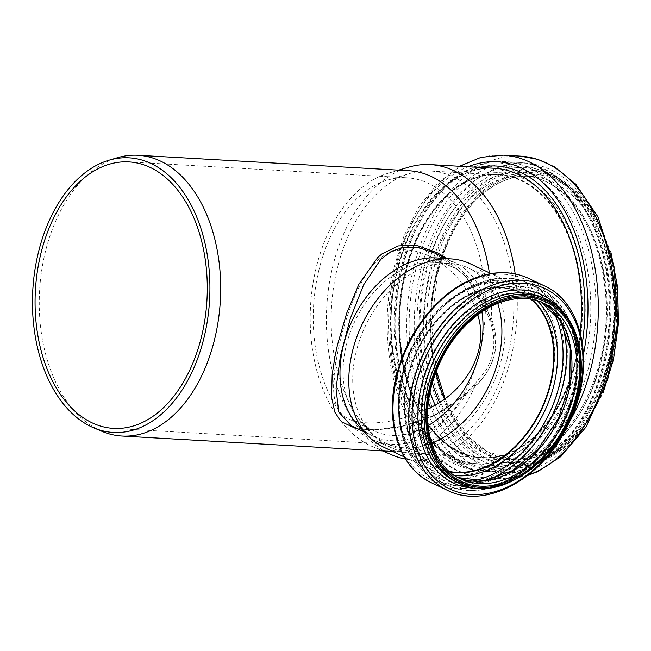 <?xml version="1.0" encoding="UTF-8"?>
<svg xmlns="http://www.w3.org/2000/svg" width="651" height="651" viewBox="0 0 651 651"><rect width="100%" height="100%" fill="white"/><g stroke="black" fill="none" stroke-linecap="round" stroke-linejoin="round"><path stroke-width="0.49" stroke-dasharray="3.25 2.44" d="M436.805 257.951A95.909 68.013 -64.7 0 1 454.886 262.581A95.909 68.013 -64.7 0 1 486.175 307.622L486.134 308.867L485.434 308.582L466.385 277.228L445.374 259.017L434.884 253.117L465.196 275.674L486.134 308.867L486.126 306.23L478.265 290.712L467.109 275.926L453.763 263.378L447.302 258.642M357.749 428.83L374.398 430.083L396.41 427.731L428.976 417.958L434.071 415.68L465.148 394.978L465.937 394.229L465.359 393.733L465.872 394.579L437.513 414.223L405.296 425.852L374.17 429.806L351.353 425.803M485.434 308.582L489.56 319.95L490.805 318.77L486.509 307.215M486.175 307.622L490.992 320.219C500.082 345.494 494.874 367.514 475.376 386.287L465.27 396.052A95.909 68.013 -64.7 0 1 372.844 435.975A95.909 68.013 -64.7 0 1 357.798 424.924M465.872 394.579L465.27 396.052M465.937 394.229L475.116 385.164C473.855 384.285 473.944 384.66 475.376 386.287M490.992 320.219L489.568 319.975C496.184 337.104 495.094 353.713 486.305 369.801L474.237 384.692L475.116 385.164L474.994 386.165C495.606 366.7 501.001 343.858 491.196 317.631L490.805 318.77M392.203 455.008A147.948 95.241 93.3 0 1 332.401 267.943A147.948 95.241 93.3 0 1 408.633 167.185M515.185 273.916A147.948 95.241 93.3 0 1 413.418 460.029A147.948 95.241 93.3 0 1 405.565 459.069M474.994 386.165A140.608 90.513 93.3 0 1 392.895 451.501A140.608 90.513 93.3 0 1 372.738 446.732A140.608 90.513 93.3 0 1 315.898 268.953A140.608 90.513 93.3 0 1 388.354 173.19A140.608 90.513 93.3 0 1 408.926 170.741M489.357 272.818A140.608 90.513 93.3 0 1 491.196 317.631M477.769 314.791C468.907 287.286 452.347 267.537 428.089 255.55C405.003 245.264 386.442 248.747 372.388 266.023C358.058 282.754 346.576 314.14 339.643 343.044C331.139 382.129 329.406 410.13 348.96 419.016C353.534 421.156 359.173 422.409 365.886 422.784C384.806 423.736 405.459 419.098 427.829 408.852M428.081 425.616A90.798 64.392 -64.7 0 1 374.203 430.962A90.798 64.392 -64.7 0 1 359.954 420.505A90.798 64.392 -64.7 0 1 346.12 346.112A90.798 64.392 -64.7 0 1 434.754 262.418A90.798 64.392 -64.7 0 1 451.875 266.804A90.798 64.392 -64.7 0 1 481.911 311.862M431.58 443.193A96.804 68.648 -64.7 0 1 385.913 443.144A96.804 68.648 -64.7 0 1 370.72 431.995A96.804 68.648 -64.7 0 1 355.975 352.687A96.804 68.648 -64.7 0 1 450.468 263.46A96.804 68.648 -64.7 0 1 468.72 268.139A96.804 68.648 -64.7 0 1 497.722 303.415M449.198 471.43A96.804 68.648 -64.7 0 1 437.684 467.638A96.804 68.648 -64.7 0 1 407.754 377.181A96.804 68.648 -64.7 0 1 520.491 292.633A96.804 68.648 -64.7 0 1 530.728 299.135M449.776 471.926A97.186 68.916 -64.7 0 1 437.521 467.988A97.186 68.916 -64.7 0 1 407.469 377.173A97.186 68.916 -64.7 0 1 520.654 292.291A97.186 68.916 -64.7 0 1 531.468 299.265M470.299 263.801A101.401 71.903 -64.7 0 1 491.928 386.214A101.401 71.903 -64.7 0 1 383.561 447.115M336.901 269.896A141.568 91.132 93.3 0 1 409.845 173.483A141.568 91.132 93.3 0 1 430.563 171.018A141.568 91.132 93.3 0 1 513.476 317.55A141.568 91.132 93.3 0 1 414.418 453.69A141.568 91.132 93.3 0 1 394.124 448.881A141.568 91.132 93.3 0 1 336.901 269.896M318.681 271.003A133.455 85.908 93.3 0 1 387.451 180.124A133.455 85.908 93.3 0 1 406.973 177.796A133.455 85.908 93.3 0 1 484.124 327.705A133.455 85.908 93.3 0 1 391.764 444.275A133.455 85.908 93.3 0 1 372.624 439.742A133.455 85.908 93.3 0 1 318.681 271.003M101.792 431.255A140.608 90.513 93.3 0 1 44.96 253.475A140.608 90.513 93.3 0 1 117.408 157.721M404.531 273.656A141.951 91.376 93.3 0 1 498.446 174.509A141.951 91.376 93.3 0 1 581.579 321.439A141.951 91.376 93.3 0 1 482.261 457.946A141.951 91.376 93.3 0 1 404.531 273.656M404.759 273.77A141.568 91.132 93.3 0 1 498.422 174.899A141.568 91.132 93.3 0 1 581.335 321.423A141.568 91.132 93.3 0 1 482.277 457.563A141.568 91.132 93.3 0 1 404.759 273.77M449.833 471.975A97.186 68.916 -64.7 0 1 437.659 468.053A97.186 68.916 -64.7 0 1 407.607 377.238A97.186 68.916 -64.7 0 1 520.792 292.356A97.186 68.916 -64.7 0 1 531.55 299.281M454.544 475.507A99.522 70.568 -64.7 0 1 407.51 377.938A99.522 70.568 -64.7 0 1 463.837 297.173A99.522 70.568 -64.7 0 1 537.27 300.681M473.049 481.056A106.219 75.321 -64.7 0 1 402.945 377.905A106.219 75.321 -64.7 0 1 473.155 286.481A106.219 75.321 -64.7 0 1 553.285 311.471M487.111 480.3A108.554 76.981 -64.7 0 1 436.414 480.039A108.554 76.981 -64.7 0 1 402.847 378.605A108.554 76.981 -64.7 0 1 529.271 283.787A108.554 76.981 -64.7 0 1 561.618 322.823M413.32 383.553A108.554 76.981 -64.7 0 1 539.744 288.743A108.554 76.981 -64.7 0 1 562.895 419.789A108.554 76.981 -64.7 0 1 446.887 484.995A108.554 76.981 -64.7 0 1 413.32 383.553M416.583 384.391A106.308 75.386 -64.7 0 1 554.839 301.519A106.308 75.386 -64.7 0 1 513.362 476.988A106.308 75.386 -64.7 0 1 416.583 384.391M422.198 384.855A99.432 70.511 -64.7 0 1 551.503 307.345A99.432 70.511 -64.7 0 1 512.703 471.462A99.432 70.511 -64.7 0 1 422.198 384.855M541.087 302.04L543.601 303.146A97.186 68.916 -64.7 0 0 430.417 388.029A97.186 68.916 -64.7 0 0 460.469 478.843L458.019 477.598A97.186 68.916 -64.7 0 1 455.513 476.499A97.186 68.916 -64.7 0 1 425.461 385.685A97.186 68.916 -64.7 0 1 538.646 300.803A97.186 68.916 -64.7 0 1 541.103 302.048M546.059 299.216A101.784 72.18 -64.7 0 1 567.77 422.092A101.784 72.18 -64.7 0 1 458.988 483.229M543.211 297.873A101.784 72.18 -64.7 0 1 564.922 420.749A101.784 72.18 -64.7 0 1 456.139 481.886C484.58 496.339 527.147 478.542 552.723 440.442C569.251 415.818 577.51 389.746 577.51 362.233C576.257 330.448 564.824 308.989 543.211 297.873M562.83 311.748A104.03 73.766 -64.7 0 1 564.742 420.66A104.03 73.766 -64.7 0 1 479.315 488.258M544.301 285.813A113.152 80.236 -64.7 0 1 568.437 422.409A113.152 80.236 -64.7 0 1 447.514 490.374M528.555 278.368A113.152 80.236 -64.7 0 1 552.691 414.964A113.152 80.236 -64.7 0 1 431.768 482.92M396.874 376.498A110.816 78.584 -64.7 0 1 540.989 290.11A110.816 78.584 -64.7 0 1 497.746 473.025A110.816 78.584 -64.7 0 1 396.874 376.498M401.7 376.522A103.737 73.563 -64.7 0 1 536.603 295.66A103.737 73.563 -64.7 0 1 496.127 466.881A103.737 73.563 -64.7 0 1 401.7 376.522M401.797 375.83A101.401 71.903 -64.7 0 1 519.889 287.262A101.401 71.903 -64.7 0 1 541.518 409.674A101.401 71.903 -64.7 0 1 433.151 470.583A101.401 71.903 -64.7 0 1 401.797 375.83M396.565 271.605A147.948 95.241 93.3 0 1 494.451 168.275C453.861 164.768 411.538 208.995 397.509 271.426C374.04 360.499 418.3 464.114 477.582 463.691A147.948 95.241 93.3 0 1 396.565 271.605M580.196 332.498A147.948 95.241 93.3 0 1 477.582 463.691L413.418 460.029M582.352 342.833A150.283 96.739 93.3 0 1 459.891 461.86A150.283 96.739 93.3 0 1 397.102 271.019A150.283 96.739 93.3 0 1 479.453 167.413M583.516 354.063A154.556 99.489 93.3 0 1 456.091 464.651A154.556 99.489 93.3 0 1 394.807 269.75A154.556 99.489 93.3 0 1 467.955 166.762M569.999 420.806A161.554 103.997 93.3 0 1 484.873 477.736A161.554 103.997 93.3 0 1 396.41 267.984A161.554 103.997 93.3 0 1 503.288 155.158M528.425 474.921A161.554 103.997 93.3 0 1 501.758 478.697A161.554 103.997 93.3 0 1 413.295 268.953A161.554 103.997 93.3 0 1 520.182 156.118M423.174 271.304A154.824 99.66 93.3 0 1 593.785 213.186A154.824 99.66 93.3 0 1 533.381 468.736A154.824 99.66 93.3 0 1 423.174 271.304M426.145 272.598A150.576 96.926 93.3 0 1 592.076 216.075A150.576 96.926 93.3 0 1 533.324 464.619A150.576 96.926 93.3 0 1 426.145 272.598M429.432 273.379A148.338 95.485 93.3 0 1 527.57 169.781A148.338 95.485 93.3 0 1 614.446 323.319A148.338 95.485 93.3 0 1 510.661 465.97A148.338 95.485 93.3 0 1 429.432 273.379M616.57 335.232A148.338 95.485 93.3 0 1 513.753 466.14A148.338 95.485 93.3 0 1 432.533 273.558A148.338 95.485 93.3 0 1 530.671 169.96A148.338 95.485 93.3 0 1 617.913 311.731M436.024 274.437A145.783 93.842 93.3 0 1 596.674 219.713A145.783 93.842 93.3 0 1 539.793 460.338A145.783 93.842 93.3 0 1 436.024 274.437M436.797 274.82A144.506 93.02 93.3 0 1 596.039 220.575A144.506 93.02 93.3 0 1 539.655 459.093A144.506 93.02 93.3 0 1 436.797 274.82M435.869 372.177A141.951 91.376 93.3 0 1 436.39 275.471A141.951 91.376 93.3 0 1 530.305 176.331A141.951 91.376 93.3 0 1 613.437 323.262A141.951 91.376 93.3 0 1 514.119 459.769A141.951 91.376 93.3 0 1 444.405 398.982M432.305 383.016A141.951 91.376 93.3 0 1 429.839 275.096A141.951 91.376 93.3 0 1 523.754 175.957A141.951 91.376 93.3 0 1 606.887 322.888A141.951 91.376 93.3 0 1 507.568 459.394A141.951 91.376 93.3 0 1 439.458 402.326M430.034 392.366A145.311 93.541 93.3 0 1 424.9 273.925A145.311 93.541 93.3 0 1 562.806 190.906A145.311 93.541 93.3 0 1 580.098 413.003A145.311 93.541 93.3 0 1 435.104 404.963M428.382 402.668A151.805 97.715 93.3 0 1 420.375 271.947A151.805 97.715 93.3 0 1 564.726 185.486A151.805 97.715 93.3 0 1 582.002 418.048A151.805 97.715 93.3 0 1 430.441 407.526M415.436 270.767A155.166 99.888 93.3 0 1 518.09 162.392A155.166 99.888 93.3 0 1 608.962 323.002A155.166 99.888 93.3 0 1 500.399 472.227A155.166 99.888 93.3 0 1 415.436 270.767M402.058 270.002A155.166 99.888 93.3 0 1 504.712 161.635A155.166 99.888 93.3 0 1 595.592 322.237A155.166 99.888 93.3 0 1 487.021 471.462A155.166 99.888 93.3 0 1 402.058 270.002M401.252 270.889A151.667 97.634 93.3 0 1 568.388 213.951A151.667 97.634 93.3 0 1 509.212 464.293A151.667 97.634 93.3 0 1 401.252 270.889M405.475 273.217A143.814 92.572 93.3 0 1 563.961 219.232A143.814 92.572 93.3 0 1 507.845 456.603A143.814 92.572 93.3 0 1 405.475 273.217M405.052 273.68A141.951 91.376 93.3 0 1 498.967 174.541A141.951 91.376 93.3 0 1 582.1 321.472A141.951 91.376 93.3 0 1 482.782 457.978A141.951 91.376 93.3 0 1 405.052 273.68M474.229 384.692L465.253 393.684C447.685 409.65 427.561 420.245 404.873 425.485C394.457 428.008 384.668 429.383 375.481 429.603L367.148 429.408C360.564 428.903 355.275 427.691 351.263 425.762M454.886 262.581L446.448 258.585M372.844 435.975L364.405 431.979M372.738 446.732L382.576 450.915M388.354 173.19L398.607 170.155M451.875 266.804L428.089 255.55M374.203 430.962L348.96 419.016M359.954 420.505L370.72 431.995M434.754 262.418L450.468 263.46M520.491 292.633L468.72 268.139M437.684 467.638L385.913 443.144M437.521 467.988L437.659 468.053C411.253 456.351 398.266 417.787 408.21 377.751C415.672 348.301 430.335 324.475 452.201 306.271C460.347 299.753 468.769 294.903 477.468 291.721C493.32 286.106 507.764 286.318 520.792 292.356L520.654 292.291M402.245 378.093C416.054 311.666 484.499 259.985 529.271 283.787L539.744 288.743C578.56 305.588 589.269 369.158 563.139 421.01C539.199 473.122 484.067 504.053 446.887 484.995L436.414 480.039C405.516 466.149 391.218 422.426 402.245 378.093M404.263 456.912L433.151 470.583C405.565 458.361 392.024 418.105 402.399 376.335C415.371 313.53 480.104 265.429 519.889 287.262L491 273.591M372.624 439.742L394.124 448.881M387.451 180.124L409.845 173.483M113.583 428.391L391.764 444.275M128.792 161.912L406.973 177.796M459.508 166.274L437.757 183.273L419.024 206.806L404.084 235.695L393.586 268.521C381.372 319.12 386.759 377.189 407.738 418.235C413.849 430.376 421.067 440.89 429.391 449.792C445.61 466.962 464.098 476.28 484.873 477.736L501.758 478.697L527.733 475.458M610.996 252.702L597.748 219.802L579.048 193.884L556.157 176.828L530.671 169.96L527.57 169.781C567.859 170.944 604.592 218.484 612.062 281.159C626.465 373.047 570.284 473.293 510.661 465.97L513.753 466.14L539.858 462.218L564.547 447.88L586.071 424.257L602.981 393.082M444.991 398.558L450.386 410.325L469.998 438.074L487.518 451.729L514.119 459.769L507.568 459.394C563.864 466.58 617.994 370.582 604.112 282.379C596.951 222.251 561.748 176.966 523.754 175.957L530.305 176.331C491.399 172.963 450.793 215.383 437.334 275.292L431.54 323.36L436.398 370.793M518.09 162.392C573.157 163.743 616.22 240.74 610.345 322.75C607.074 405.15 555.417 477.183 500.399 472.227L487.021 471.462C421.498 470.795 376.547 362.566 400.642 270.271C415.232 205.456 459.525 158.128 504.712 161.635L518.09 162.392M498.446 174.509L498.967 174.541C459.85 171.189 419.26 213.691 405.801 273.542C383.317 358.929 425.689 458.312 482.782 457.978L482.261 457.946M414.418 453.69L482.277 457.563M430.563 171.018L498.422 174.899"/><path stroke-width="0.98" d="M447.302 258.642L437.724 252.938L417.958 245.818L414.581 245.272L398.339 245.915L382.064 253.809L377.735 257.495L358.896 284.227L346.714 313.131L337.495 344.827L334.915 356.838L332.156 374.74L331.562 397.476L334.801 411.847L339.456 419.407L342.263 422.108L355.243 428.268L357.749 428.83M364.405 431.979L351.239 425.746L338.715 411.969L336.046 388.574L340.432 356.048L350.165 318.925L363.6 284.902L380.762 259.399L391.576 251.213L404.45 247.111L419.244 247.787L434.876 253.117L446.448 258.585M404.263 456.912L383.561 447.115A101.401 71.903 -64.7 0 1 367.652 435.438L357.798 424.924A95.909 68.013 -64.7 0 1 343.191 346.348A95.909 68.013 -64.7 0 1 436.805 257.951L451.176 258.903A101.401 71.903 -64.7 0 1 470.299 263.801L491 273.591M398.607 170.155L408.633 167.185A147.948 95.241 93.3 0 1 430.287 164.605A147.948 95.241 93.3 0 1 515.185 273.916M405.565 459.069A147.948 95.241 93.3 0 1 392.203 455.008L382.576 450.915M108.904 160.244A137.532 88.528 93.3 0 1 209.573 300.201A137.532 88.528 93.3 0 1 93.63 427.788A137.532 88.528 93.3 0 1 38.043 253.898A137.532 88.528 93.3 0 1 108.904 160.244L117.408 157.721A140.608 90.513 93.3 0 1 137.988 155.272L408.926 170.741A140.608 90.513 93.3 0 1 489.357 272.818M427.829 408.852C463.463 393.082 489.877 352.622 477.769 314.791M481.911 311.862A90.798 64.392 -64.7 0 1 428.081 425.616M497.722 303.415A96.804 68.648 -64.7 0 1 431.58 443.193M530.728 299.135A96.804 68.648 -64.7 0 1 541.144 409.495A96.804 68.648 -64.7 0 1 449.198 471.43M531.468 299.265A97.186 68.916 -64.7 0 1 541.388 409.617A97.186 68.916 -64.7 0 1 449.776 471.926M367.652 435.438A101.401 71.903 -64.7 0 1 352.207 352.362A101.401 71.903 -64.7 0 1 451.176 258.903M40.5 255.119A133.455 85.908 93.3 0 1 128.792 161.912A133.455 85.908 93.3 0 1 206.953 300.046A133.455 85.908 93.3 0 1 113.583 428.391A133.455 85.908 93.3 0 1 40.5 255.119M137.988 155.272A140.608 90.513 93.3 0 1 220.331 300.811A140.608 90.513 93.3 0 1 121.957 436.032A140.608 90.513 93.3 0 1 101.792 431.255L93.63 427.788M531.55 299.281A97.186 68.916 -64.7 0 1 541.526 409.674A97.186 68.916 -64.7 0 1 449.833 471.975M537.27 300.681A99.522 70.568 -64.7 0 1 544.643 411.155A99.522 70.568 -64.7 0 1 454.544 475.507M553.285 311.471A106.219 75.321 -64.7 0 1 549.306 413.361A106.219 75.321 -64.7 0 1 473.049 481.056M561.618 322.823A108.554 76.981 -64.7 0 1 487.111 480.3M541.103 302.048A97.186 68.916 -64.7 0 1 559.38 418.129A97.186 68.916 -64.7 0 1 458.035 477.606L484.222 480.731L512.483 470.64L538.613 448.612L558.704 417.812L569.78 382.739L570.243 348.562L560.129 320.316L541.087 302.04M543.601 303.146A97.186 68.916 -64.7 0 1 564.327 420.473A97.186 68.916 -64.7 0 1 460.469 478.843C433.924 467.068 420.961 428.439 430.897 388.435C438.31 359.157 452.876 335.428 474.612 317.24C482.839 310.617 491.359 305.693 500.171 302.479C516.04 296.872 530.516 297.092 543.601 303.146M430.213 388.582A99.229 70.365 -64.7 0 1 559.258 311.227A99.229 70.365 -64.7 0 1 520.54 475.018A99.229 70.365 -64.7 0 1 430.213 388.582M429.269 388.541A100.506 71.276 -64.7 0 1 559.974 310.193A100.506 71.276 -64.7 0 1 520.759 476.093A100.506 71.276 -64.7 0 1 429.269 388.541M427.52 388.118A101.784 72.18 -64.7 0 1 546.059 299.216C572.856 311.333 586.608 347.854 579.423 386.849C570.097 452.16 502.474 506.738 458.988 483.229A101.784 72.18 -64.7 0 1 427.52 388.118M458.988 483.229L456.139 481.886A101.784 72.18 -64.7 0 1 424.672 386.775A101.784 72.18 -64.7 0 1 543.211 297.873L546.059 299.216M479.315 488.258A104.03 73.766 -64.7 0 1 421.4 385.937A104.03 73.766 -64.7 0 1 484.759 299.012A104.03 73.766 -64.7 0 1 562.83 311.748M415.794 385.473A110.906 78.649 -64.7 0 1 560.023 299.021A110.906 78.649 -64.7 0 1 516.748 482.082A110.906 78.649 -64.7 0 1 415.794 385.473M412.522 384.643A113.152 80.236 -64.7 0 1 544.301 285.813C584.728 303.35 595.901 369.605 568.657 423.663C543.699 477.997 486.232 510.229 447.514 490.374A113.152 80.236 -64.7 0 1 412.522 384.643M396.776 377.189A113.152 80.236 -64.7 0 1 528.555 278.368C512.589 271.052 495.191 270.751 476.361 277.472C466.759 280.988 457.49 286.204 448.547 293.113C422.434 314.124 404.971 341.978 396.174 376.685C384.676 422.898 399.584 468.46 431.768 482.92A113.152 80.236 -64.7 0 1 396.776 377.189M430.287 164.605L494.451 168.275A147.948 95.241 93.3 0 1 580.196 332.498M479.453 167.413A150.283 96.739 93.3 0 1 582.352 342.833M467.955 166.762A154.556 99.489 93.3 0 1 583.516 354.063M459.508 166.274L481.016 157.347L503.288 155.158A161.554 103.997 93.3 0 1 591.49 251.302A161.554 103.997 93.3 0 1 569.999 420.806M503.288 155.158L520.182 156.118A161.554 103.997 93.3 0 1 615.122 302.642A161.554 103.997 93.3 0 1 528.425 474.921M617.913 311.731A148.338 95.485 93.3 0 1 616.57 335.232M444.405 398.982A141.951 91.376 93.3 0 1 435.869 372.177M439.458 402.326A141.951 91.376 93.3 0 1 432.305 383.016M435.104 404.963A145.311 93.541 93.3 0 1 430.034 392.366M430.441 407.526A151.805 97.715 93.3 0 1 428.382 402.668M544.301 285.813L528.555 278.368M447.514 490.374L431.768 482.92M520.182 156.118L537.872 159.381L554.701 166.981L575.826 184.241L597.968 216.921L614.113 266.934L617.539 323.148L607.822 378.882L586.055 426.991L560.902 456.53L537.693 471.649L527.733 475.458M610.996 252.702L617.612 287.189L618.45 323.547L613.478 359.572L602.981 393.082M444.991 398.558L436.398 370.793M121.957 436.032L392.822 451.501"/></g></svg>

